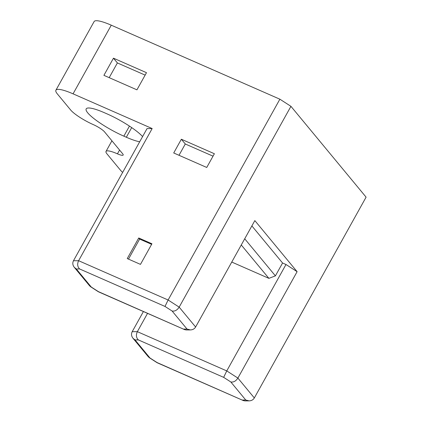 <?xml version="1.0" encoding="UTF-8"?>
<svg xmlns="http://www.w3.org/2000/svg" width="422" height="422" viewBox="0 0 422 422"><rect width="100%" height="100%" fill="white"/><g stroke="black" fill="none" stroke-linecap="round" stroke-linejoin="round"><path stroke-width="0.63" d="M195.613 327.003L254.835 220.595L297.109 271.678L237.887 378.086L254.329 397.957L366.09 197.153L290.932 106.328L179.171 307.137C177.177 310.181 174.819 311.473 172.102 311.019L187.041 329.07L190.417 329.92C192.754 329.835 194.484 328.859 195.613 327.003L179.171 307.137L168.109 300L279.876 99.196L290.932 106.328M76.319 268.978L74.256 267.29C72.642 265.153 72.378 262.975 73.481 260.743L147.035 128.589L152.163 128.557L78.608 260.712C77.105 264.019 77.437 266.767 79.61 268.956L76.319 268.978L91.257 287.029L98.416 291.644L184.609 329.629L186.144 329.946M231.762 262.057L268.888 278.351L275.402 275.872L282.566 263.001L251.876 225.912M282.566 263.001L285.989 264.499L297.109 271.678M91.257 287.029L89.802 286.074M147.542 313.361L137.356 331.666C135.852 334.973 136.185 337.721 138.353 339.91L135.035 339.926L132.972 338.238C131.358 336.107 131.094 333.929 132.197 331.697L143.411 311.547M122.644 172.419A30.02 5.76 -150.9 0 1 120.302 169.987L106.993 153.898A20.013 3.84 -150.9 0 1 106.017 151.414A20.013 3.84 -150.9 0 1 117.453 153.835A10.007 1.92 29.1 0 0 123.171 155.043A10.007 1.92 29.1 0 0 122.686 153.803L104.529 131.864A10.007 1.92 29.1 0 0 93.246 124.585A20.013 3.84 -150.9 0 1 70.68 110.021L57.371 93.937A30.02 5.76 -150.9 0 1 55.91 90.208A30.02 5.76 -150.9 0 1 73.064 93.837L152.163 128.557M139.698 141.771A32.025 6.145 29.1 0 1 126.331 137.245L123.852 136.158A32.025 6.145 29.1 0 1 86.188 108.881A32.025 6.145 29.1 0 1 104.487 112.758L106.966 113.845A32.025 6.145 29.1 0 1 142.589 136.58M55.91 90.208L94.117 21.559A30.02 5.76 29.1 0 1 111.271 25.188L279.876 99.196M173.716 152.97L206.743 167.465L214.381 153.735L181.355 139.239L173.716 152.97M103.907 75.343L136.934 89.839L146.487 72.679L113.46 58.183L103.907 75.343M140.473 264.378L127.259 258.575L138.727 237.982L151.936 243.779L140.473 264.378M181.355 139.239L185.29 143.992L179.002 155.291M213.031 156.166L185.29 143.992M145.131 75.111L117.39 62.936L109.192 77.664M113.46 58.183L117.39 62.936M172.102 311.019L165.007 306.441L168.109 300L78.608 260.712L73.481 260.743M128.483 259.113L139.635 239.079L151.625 244.343M138.727 237.982L139.635 239.079M135.035 339.926L149.974 357.983L157.068 362.556L243.357 400.583L244.892 400.9M132.197 331.697L137.356 331.666L226.762 370.912L237.887 378.086C235.893 381.129 233.535 382.427 230.818 381.968L223.66 377.352L226.762 370.912L285.989 264.499M149.974 357.983L148.518 357.028M268.888 278.351L241.268 244.976M275.402 275.872L244.713 238.783M254.329 397.957C253.2 399.813 251.47 400.789 249.133 400.874L245.757 400.019L242.465 400.04M79.61 268.956L165.007 306.441M183.723 329.091L187.041 329.07M73.064 93.837L111.271 25.188M230.818 381.968L245.757 400.019M138.353 339.91L223.66 377.352M117.453 153.835L119.568 150.037M126.331 137.245L131.696 127.608M129.448 126.099L123.852 136.158M186.302 329.946L190.259 329.925M98.59 291.871L184.451 329.561M90.614 286.76L98.284 291.707M74.362 267.416L89.701 285.947M157.237 362.783L243.199 400.515M133.078 338.365L148.412 356.901M149.33 357.708L156.937 362.619M245.05 400.9L248.975 400.874M106.017 151.414L111.925 140.8"/></g></svg>
